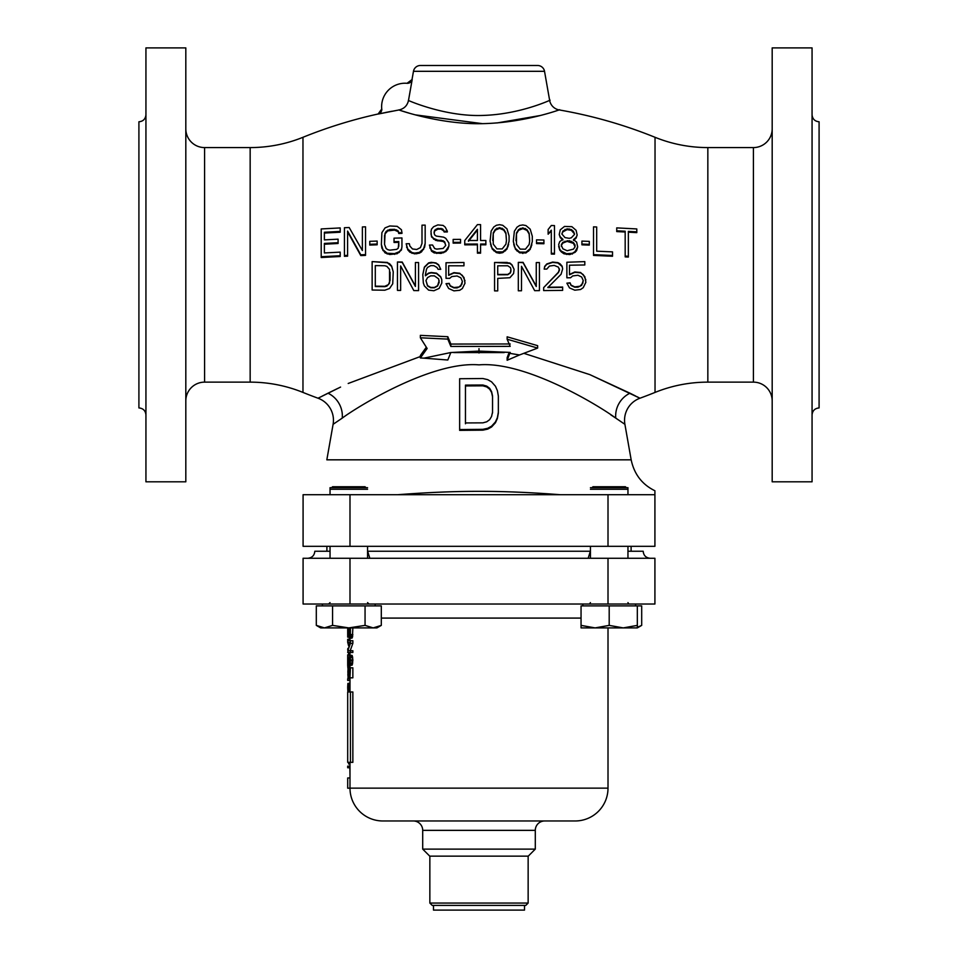 <?xml version="1.0" encoding="UTF-8"?>
<svg xmlns="http://www.w3.org/2000/svg" width="958" height="958" viewBox="0 0 958 958"><rect width="100%" height="100%" fill="white"/><g stroke="black" fill="none" stroke-linecap="round" stroke-linejoin="round"><path stroke-width="1.44" d="M819.09 182.762L819.09 346.952L819.09 182.762M812.061 114.744C812.48 119.02 814.827 121.367 819.09 121.786L819.09 407.928C814.827 408.348 812.48 410.695 812.061 414.97M812.061 405.905L812.061 400.923M812.061 316.236L812.061 328.259M812.061 201.455L812.061 213.478M812.061 128.791L812.061 123.81M812.061 47.9L812.061 481.814L772.184 481.814L772.184 47.9L812.061 47.9M772.184 128.815A18.765 18.765 0 0 1 753.419 147.58L753.419 382.134A18.765 18.765 0 0 1 772.184 400.899M753.419 147.58L707.842 147.58L707.842 382.134L753.419 382.134M707.842 147.58A140.73 140.73 0 0 1 655.033 137.293L655.033 392.421A140.73 140.73 0 0 1 707.842 382.134M558.31 110.218L557.484 110.481M406.168 112.242L400.827 110.577M185.816 128.815A18.765 18.765 0 0 0 204.581 147.58L250.158 147.58A140.73 140.73 0 0 0 302.968 137.293A469.097 469.097 0 0 1 378.075 114.002L398.935 109.966C395.654 108.817 438.824 124.768 482.521 123.654C527.642 122.732 564.573 107.775 559.197 109.93A469.097 469.097 0 0 1 655.033 137.293A469.097 469.097 0 0 0 559.197 109.93L555.556 111.092M655.033 137.293L655.033 392.421A469.097 469.097 0 0 1 639.956 398.217L589.781 374.602L523.906 353.346L589.829 374.626L630.017 393.211A23.459 21.363 -59.7 0 0 615.755 418.107C599.888 406.252 526.05 360.974 479 364.866C431.878 360.938 357.741 406.503 342.245 418.107L333.097 424.322L342.245 418.107A23.459 21.363 59.7 0 0 327.983 393.211L322.391 396.013M319.158 397.642L318.044 398.217A469.097 469.097 0 0 1 302.968 392.421L302.968 137.293L302.968 392.421A140.73 140.73 0 0 0 250.158 382.134L204.581 382.134A18.765 18.765 0 0 0 185.816 400.899M302.968 137.293A469.097 469.097 0 0 1 378.075 114.002A4.694 4.694 70.1 0 0 381.727 108.961L381.739 109.02A23.459 23.459 0 0 1 407.15 83.31L411.449 81.035A4.694 4.694 -167.6 0 1 407.03 83.298L412.203 79.454L408.491 100.47C405.749 99.333 443.758 116.792 482.377 115.451C522.326 114.397 554.347 98.063 549.653 100.41L548.407 100.913M378.111 114.074L379.703 113.379M381.739 109.02L378.075 114.074L398.935 109.966C404.12 108.805 407.306 105.631 408.491 100.47M390.074 272.18L390.074 280.431L388.493 284.574L384.805 286.31L375.296 286.155L375.296 268.324M439.159 280.67L437.578 285.676L434.405 287.448L430.717 287.412L427.543 285.604L425.963 280.574L427.543 285.951L430.717 287.759L434.405 287.783L437.578 286.023L439.159 282.454L438.632 278.874L434.405 275.868L430.717 275.844L427.543 277.604L425.963 280.574M510.925 269.354L510.398 267.557L507.764 265.773L497.729 265.809L497.729 274.79L507.764 274.754L510.398 272.958L510.925 271.15L510.925 269.354L510.398 272.611L507.764 274.419L497.729 274.455L497.729 266.216M477.419 240.494L477.419 229.297L468.45 240.506L477.419 240.494L477.419 230.04L468.45 241.26M492.723 240.53L493.25 233.596L495.358 230.088L499.585 228.363L503.8 230.148L505.92 233.692L506.447 240.614L505.92 232.938L503.8 229.405L499.585 227.609L495.358 229.345L493.25 232.854L493.25 244.086L496.939 248.876L502.22 248.912L505.92 244.17L506.447 240.614M515.943 240.721L516.47 233.8L518.577 230.315L522.805 228.615L527.02 230.435L529.139 233.992L529.666 240.925L529.139 233.237L527.02 229.681L522.805 227.86L518.577 229.561L516.47 233.057L516.47 244.29L520.158 249.104L525.439 249.188L529.139 244.482L529.666 240.925M575.051 246.805L573.459 243.356L567.136 241.38L562.909 243.033L561.328 245.356L562.909 248.817L567.136 250.733L573.459 249.14L575.051 246.805L575.051 245.02L573.459 242.602L569.244 240.686L562.909 242.278L561.328 244.601L561.328 246.386M567.136 229.621L571.351 230.339L574.525 233.956L573.459 231.393L571.351 229.573L567.136 228.854L562.909 231.07L561.855 233.98L562.909 231.836L567.136 229.621L567.136 228.854M510.195 343.97L450.859 344.066L447.805 336.713L420.358 335.36L420.358 337.779L447.805 339.12L450.859 346.461L510.195 346.365L507.141 339.216L537.642 348.077L519.511 354.963L509.8 353.346L510.195 352.412L479 351.083L450.859 352.52L423.927 358.16L420.358 357.945L427.136 348.484L420.358 337.779M537.642 348.077L537.642 345.658L507.141 336.809L507.141 339.216M337.755 388.421L327.983 393.211A23.459 21.363 -120.3 0 1 342.245 418.107M426.322 347.227L420.358 355.526L420.358 357.945M387.439 262.444L372.135 261.594L387.439 262.791L391.654 266.444L393.247 271.868L391.654 266.108L389.547 263.666L387.439 262.791M415.413 286.095L402.216 262.037L397.462 261.977L402.216 262.384L415.413 286.442L415.413 262.528L418.574 262.552L415.413 262.528M400.636 290.082L400.636 265.965L413.82 290.585L418.574 290.621L418.574 262.552M441.794 279.748L440.74 276.754L436.513 273.15L431.244 272.515L428.597 273.09L425.436 275.461L425.436 274.599L425.436 275.796L428.597 273.437L431.244 272.85L436.513 273.485L440.74 277.101L441.794 279.748M440.74 269.33L438.632 264.767L435.986 262.947L431.244 262.312L428.597 262.899L424.382 267.066L422.801 274.575L424.382 267.414L428.597 263.246L433.351 262.672L435.986 263.294L438.632 265.115L440.74 269.33L438.105 269.306L437.04 267.498L433.878 265.677L430.717 265.653L427.543 267.438L426.49 269.222L425.436 274.599M463.959 262.48L446.021 262.755L463.959 262.48M461.852 284.346L462.379 281.365L460.798 286.131L457.098 287.903L453.936 287.891L450.236 286.095L449.182 283.7L446.021 283.688L448.655 288.466L453.936 290.861L459.732 290.286L462.379 288.514L465.013 283.161L463.959 277.449L459.732 273.258L453.936 272.635L448.655 275.006L448.655 266.252M461.852 284.011L459.205 286.969L453.936 287.544L450.236 285.747L449.182 283.364L446.021 283.688M497.729 290.537L497.729 279.149M507.237 262.432L494.567 262.48L509.872 263.366L511.979 265.15L514.099 269.342L511.979 264.815L509.872 263.019L507.237 262.779M536.264 286.155L523.068 262.348L518.314 262.372L523.068 262.684L536.264 286.502L536.264 262.588L539.426 262.552L536.264 262.588M521.487 290.43L521.487 266.3L534.672 290.669L539.426 290.621L539.426 262.552M559.484 268.935L558.418 272.204L543.653 287.616L558.418 272.539L559.484 270.132L558.418 267.15L554.203 265.402L549.449 266.061L546.814 269.078L544.18 269.114L544.707 266.707L546.814 264.288L552.622 262.42L557.891 262.959L562.118 266.504L562.645 268.899L562.118 266.156L560.011 263.785L557.891 262.612L552.622 262.073L546.814 263.941L544.707 266.36L544.18 269.114M543.653 287.616L543.653 290.585L562.645 290.37L562.645 287.053L547.868 287.232M584.811 261.618L566.873 262.241L584.811 261.618M582.704 283.532L583.23 280.55L581.65 285.34L577.949 287.184L574.788 287.232L571.088 285.496L570.034 283.137L566.873 283.173L569.507 287.903L574.788 290.19L580.584 289.508L583.23 287.687L585.865 282.287L584.811 276.599L580.584 272.479L574.788 271.976L569.507 274.443L569.507 265.689M582.704 283.185L580.057 286.202L574.788 286.885L571.088 285.149L570.034 282.79L566.873 283.173M321.205 256.72L321.205 257.522L340.21 256.505L340.21 255.726L321.205 256.72L321.205 228.938L340.21 227.932L340.21 231.429L324.379 232.255L324.379 239.883L324.379 233.045L340.21 232.219L340.21 231.429M324.379 244.218L338.09 243.488L338.09 242.709L324.379 243.428L324.379 252.948L324.379 244.218M344.425 255.523L344.425 256.301L347.598 256.157L347.598 255.379L344.425 255.523L344.425 227.729L349.179 227.513L362.375 250.541L362.375 227.717M347.598 231.86L360.783 255.57L365.537 255.379L365.537 254.612L360.783 254.804L347.598 231.082L347.598 255.379M369.764 244.302L369.764 245.068L377.153 244.793L377.153 244.027L369.764 244.302L369.764 241.332L377.153 241.069L377.153 244.027M381.368 244.482L381.895 248.194L385.068 252.876L389.81 254.517L397.199 253.702L401.426 250.002L401.953 246.841L401.426 249.236L399.306 251.691L394.564 253.619L387.176 253.247L382.949 249.787L381.368 244.482L381.895 232.65L385.068 227.872L389.81 225.968L397.199 226.339L401.426 229.728L401.953 232.65L398.779 232.734L398.253 230.986L394.564 229.333L389.81 229.477L386.122 231.345L384.541 235.512L384.541 244.374L385.068 233.896L387.703 230.89L394.564 230.088L398.253 231.74L398.779 233.489L401.953 233.405L401.953 232.65M384.541 244.374L386.122 248.493L387.703 249.631L389.81 250.17L396.672 249.367L398.253 248.134L398.779 242.338L394.037 242.47L394.037 238.159L401.953 237.943L401.953 246.841M421.999 243.416L421.999 225.166L425.172 225.106L425.172 243.356L423.592 248.745L419.364 252.409L414.622 253.116L411.976 252.565L407.761 249.08L406.168 243.763L409.341 243.679L409.868 246.05L412.503 248.972L416.73 249.475L420.418 247.607L421.999 243.416L421.999 225.92M406.168 243.763L407.761 249.834L409.868 252.182L414.622 253.87L419.364 253.163L421.472 251.93L424.645 247.092L425.172 243.356M443.638 230.842L444.165 232.004L447.338 231.968L447.338 231.225L444.165 231.261L442.584 228.938L437.842 228.411L434.669 230.219L434.142 231.98L434.142 233.153L434.669 230.962L437.842 229.166L441.003 229.118L443.638 230.842L443.638 230.1M429.388 245.056L431.507 251.152L434.142 252.9L441.003 253.403L445.757 251.547L447.865 249.14L448.919 245.99L445.757 250.804L443.638 252.026L436.776 252.708L431.507 250.397L429.388 245.056L432.561 245.008L434.669 248.553L436.776 249.116L443.111 248.445L445.757 245.428L444.692 242.625L443.111 241.452L435.722 240.374L431.507 236.889L430.98 231.441L431.507 229.094L433.615 226.723L437.842 224.902L443.111 225.417L445.231 227.154L447.338 231.225M453.146 242.386L453.146 243.128L460.535 243.069L460.535 242.326L453.146 242.386L453.146 239.416L460.535 239.368L460.535 242.326M480.581 240.494L480.581 224.627L477.419 224.627L464.75 240.53L464.75 244.086L477.419 244.051L477.419 252.409L480.581 252.409L480.581 244.051L485.862 244.062L485.862 240.506L480.581 240.494L480.581 225.369M480.581 244.805L485.862 244.805L485.862 244.062M477.419 252.409L477.419 253.163L480.581 253.163L480.581 252.409M464.75 244.086L464.75 244.829L477.419 244.805M490.077 241.105L492.196 248.996L496.412 252.613L499.585 253.235L502.746 252.649L506.974 249.104L509.081 241.236L506.974 248.35L502.746 251.906L496.412 251.858L492.196 248.254L491.143 245.859L490.077 241.105L491.143 231.082L493.777 226.998L496.412 225.262L499.585 224.687L502.746 225.298L506.974 228.842L509.081 235.919L509.081 241.236M513.308 241.284L515.416 249.2L519.631 252.84L525.966 252.936L530.193 249.415L532.301 241.56L530.193 248.661L525.966 252.182L519.631 252.086L515.416 248.445L514.362 246.05L513.308 241.284L514.362 231.273L516.997 227.202L519.631 225.477L522.805 224.95L525.966 225.573L530.193 229.154L532.301 236.243L532.301 241.56M536.528 242.829L536.528 243.583L543.916 243.739L543.916 242.985L536.528 242.829L536.528 239.859L543.916 240.015L543.916 242.985M551.305 253.295L551.305 254.05L554.466 254.133L554.466 253.379L551.305 253.295L551.305 230.183L548.132 234.219L548.132 229.513L551.305 225.501L554.466 225.585L554.466 253.379M548.132 234.219L551.305 230.938M559.221 234.494L560.274 229.824L564.49 226.447L571.878 226.675L576.105 230.315L577.159 235.045L576.105 237.356L573.459 239.632L576.632 242.111L577.686 246.901L575.051 251.583L572.405 253.295L566.609 253.714L561.328 251.164L559.747 249.331L558.694 244.529L559.747 241.596L562.909 239.32L560.274 236.877L559.221 234.494L560.274 237.632L562.909 240.075M573.459 240.398L576.105 238.123L577.159 235.045M558.694 246.314L559.747 250.086L561.328 251.918L563.963 253.798L569.77 254.577L575.051 252.349L576.632 250.601L577.686 246.901M581.913 244.062L581.913 244.829L589.302 245.104L589.302 244.338L581.913 244.062L581.913 241.105L589.302 241.38L589.302 244.338M596.69 251.188L596.69 226.986L593.517 226.866L593.517 254.648L612.521 255.475L612.521 251.87L596.69 251.188L596.69 227.764M593.517 254.648L593.517 255.415L612.521 256.253L612.521 255.475M628.352 232.171L636.795 232.638L636.795 231.848L628.352 231.381L628.352 256.265L625.179 256.097L625.179 231.225L616.736 230.794L616.736 227.884L636.795 228.938L636.795 231.848M625.179 256.097L625.179 256.888L628.352 257.055L628.352 256.265M616.736 230.794L616.736 231.585L625.179 232.004M384.805 265.749L375.296 265.606L375.296 286.514L384.805 286.658L386.912 286.095L389.547 283.161L389.547 269.414L386.912 266.384L384.805 265.749M393.247 271.868L392.72 283.796L389.547 288.502L384.805 290.214L372.135 290.023L372.135 261.953M400.636 265.965L400.636 290.43L397.462 290.394L397.462 262.324M441.794 280.095L441.794 283.065L439.159 288.406L433.878 290.753L428.597 290.118L424.382 285.927L423.328 282.933L422.801 274.575M462.379 281.365L460.798 277.784L457.098 275.976L451.817 276.563L449.709 278.347L446.021 278.323L446.021 262.755M463.959 262.815L463.959 265.821L448.655 265.773L448.655 275.353L453.936 272.982L459.732 273.593L462.379 275.401L465.013 280.778M514.099 269.342L513.572 273.533L509.872 277.736L497.729 278.383L497.729 290.885L494.567 290.885L494.567 262.815M521.487 266.3L521.487 290.765L518.314 290.789L518.314 262.72M562.645 268.899L561.065 274.299L547.868 287.568L562.645 287.4M583.23 280.55L581.65 276.994L577.949 275.257L572.668 275.94L570.561 277.76L566.873 277.808L566.873 262.241M584.811 261.965L584.811 264.971L569.507 265.21L569.507 274.79L574.788 272.323L580.584 272.826L583.23 274.575L585.865 279.904M338.09 242.709L338.09 239.165L324.379 239.883M340.21 255.726L340.21 252.134L324.379 252.948M365.537 254.612L365.537 226.818L362.375 226.95L362.375 250.541M398.779 246.326L398.779 241.584L394.037 241.715M445.757 245.428L444.692 241.871L443.111 240.709L437.842 240.183L433.615 238.47L431.507 236.147L430.98 233.8M448.919 245.99L448.919 243.021L445.757 238.314L443.638 237.153L436.249 236.075L434.669 234.914L434.142 233.153M561.855 233.98L565.016 237.608L569.244 238.326L571.351 237.8L574.525 234.363M360.783 254.804L360.783 255.57M385.068 233.141L385.068 233.896M386.122 231.345L386.122 232.111M387.703 230.124L387.703 230.89M389.81 229.477L389.81 230.231M394.564 229.333L394.564 230.088M396.672 229.86L396.672 230.615M398.253 230.986L398.253 231.74M398.779 232.734L398.779 233.489M381.895 247.439L381.895 248.194M382.949 249.787L382.949 250.553M385.068 252.11L385.068 252.876M387.176 253.247L387.176 254.002M389.81 253.762L389.81 254.517M394.564 253.619L394.564 254.385M397.199 252.948L397.199 253.702M399.306 251.691L399.306 252.445M401.426 249.236L401.426 250.002M406.695 246.721L406.695 247.475M407.761 249.08L407.761 249.834M409.868 251.427L409.868 252.182M411.976 252.565L411.976 253.331M414.622 253.116L414.622 253.87M416.73 253.068L416.73 253.822M419.364 252.409L419.364 253.163M421.472 251.176L421.472 251.93M423.592 248.745L423.592 249.487M424.645 246.338L424.645 247.092M444.165 231.261L444.165 232.004M431.507 236.147L431.507 236.889M433.615 238.47L433.615 239.225M435.722 239.62L435.722 240.374M437.842 240.183L437.842 240.937M441.003 240.147L441.003 240.889M443.111 240.709L443.111 241.452M444.692 241.871L444.692 242.625M429.926 247.439L429.926 248.182M431.507 250.397L431.507 251.152M434.142 252.146L434.142 252.9M436.776 252.708L436.776 253.463M441.003 252.649L441.003 253.403M443.638 252.026L443.638 252.768M445.757 250.804L445.757 251.547M447.865 248.385L447.865 249.14M434.669 230.219L434.669 230.962M436.249 229.022L436.249 229.764M437.842 228.411L437.842 229.166M441.003 228.375L441.003 229.118M442.584 228.938L442.584 229.681M490.616 244.074L490.616 244.817M491.143 245.859L491.143 246.613M492.196 248.254L492.196 248.996M493.777 250.05L493.777 250.804M496.412 251.858L496.412 252.613M499.585 252.481L499.585 253.235M502.746 251.906L502.746 252.649M505.381 250.134L505.381 250.876M506.974 248.35L506.974 249.104M508.027 245.978L508.027 246.733M508.554 244.206L508.554 244.949M493.25 232.854L493.25 233.596M495.358 229.345L495.358 230.088M496.939 228.184L496.939 228.926M499.585 227.609L499.585 228.363M502.22 228.22L502.22 228.962M503.8 229.405L503.8 230.148M505.92 232.938L505.92 233.692M513.835 244.254L513.835 245.008M514.362 246.05L514.362 246.793M515.416 248.445L515.416 249.2M516.997 250.254L516.997 251.008M519.631 252.086L519.631 252.84M522.805 252.732L522.805 253.487M525.966 252.182L525.966 252.936M528.612 250.433L528.612 251.176M530.193 248.661L530.193 249.415M531.247 246.302L531.247 247.044M531.774 244.518L531.774 245.272M516.47 233.057L516.47 233.8M518.577 229.561L518.577 230.315M520.158 228.411L520.158 229.166M522.805 227.86L522.805 228.615M525.439 228.495L525.439 229.237M527.02 229.681L527.02 230.435M529.139 233.237L529.139 233.992M559.747 249.331L559.747 250.086M561.328 251.164L561.328 251.918M563.963 253.032L563.963 253.798M566.609 253.714L566.609 254.469M569.77 253.81L569.77 254.577M572.405 253.295L572.405 254.05M575.051 251.583L575.051 252.349M576.632 249.846L576.632 250.601M574.525 239.081L574.525 239.835M576.105 237.356L576.105 238.123M560.274 236.877L560.274 237.632M561.855 238.698L561.855 239.452M562.909 242.278L562.909 243.033M565.016 241.153L565.016 241.907M567.136 240.626L567.136 241.38M569.244 240.686L569.244 241.44M571.351 241.344L571.351 242.099M573.459 242.602L573.459 243.356M571.351 229.573L571.351 230.339M569.244 228.926L569.244 229.681M573.459 231.393L573.459 232.159M562.909 231.07L562.909 231.836M565.016 229.381L565.016 230.136M450.643 352.999L447.805 360.016L423.927 358.16M504.183 352.604L453.817 352.604M519.511 354.963L507.141 360.268L509.8 353.346M507.141 360.268L507.141 357.705L509.153 352.448M450.859 346.461L450.859 344.066M447.805 339.12L447.805 336.713M610.725 414.778L615.563 417.975L610.725 414.79M624.903 424.322L615.755 418.107L624.903 424.322L631.166 459.828L326.834 459.828L631.166 459.828L624.903 424.322A23.459 23.459 131 0 1 639.956 398.217L638.77 397.606M459.648 429.543L459.648 430.37L482.868 430.154L487.706 429.112L491.574 426.993L495.454 422.741L497.382 418.454L498.352 413.066L498.352 396.037L497.382 390.613L495.454 386.242L491.574 381.847L487.706 379.643L482.868 378.518L459.648 378.733L459.648 429.543L482.868 429.34L487.706 428.298L491.574 426.178L495.454 421.915L497.382 417.628L498.352 412.251M465.456 385.116L482.868 385.008L486.736 386.122L489.646 388.313L491.574 391.582L492.544 395.917L492.544 412.132L491.574 416.443L489.646 419.664L486.736 421.795L482.868 422.849L465.456 422.945L465.456 385.116L465.456 423.771M492.544 412.958L492.544 396.744L491.574 392.397L489.646 389.128L486.736 386.936L482.868 385.823L465.456 385.93M602.869 486.736L594.044 486.736L602.869 486.736M349.993 546.311L654.913 546.311L654.913 494.711L349.993 494.711L349.993 546.311L303.087 546.311L303.087 494.711L349.993 494.711M363.956 486.736L355.131 486.736L363.956 486.736M631.166 459.828C634.196 474.186 642.1 484.497 654.913 490.759L654.913 491.023M654.913 491.825L654.913 494.184M497.382 417.628L497.382 418.454M495.454 421.915L495.454 422.741M491.574 426.178L491.574 426.993M487.706 428.298L487.706 429.112M482.868 429.34L482.868 430.154M482.868 385.008L482.868 385.823M486.736 386.122L486.736 386.936M489.646 388.313L489.646 389.128M491.574 391.582L491.574 392.397M492.544 395.917L492.544 396.744M138.91 182.762L138.91 346.952L138.91 182.762M145.939 414.97C145.52 410.695 143.185 408.348 138.91 407.928L138.91 121.786C143.173 121.367 145.52 119.02 145.939 114.744M145.939 328.259L145.939 316.236M145.939 400.923L145.939 405.905M145.939 123.81L145.939 128.791M145.939 213.478L145.939 201.455M145.939 47.9L145.939 481.814L185.816 481.814L185.816 47.9L145.939 47.9M412.203 79.454L412.036 79.442A4.694 4.694 -167.6 0 1 411.473 80.999M409.353 82.975L410.359 82.412M413.473 71.311L544.527 71.311A7.041 7.041 0 0 0 537.594 65.491L420.406 65.491A7.041 7.041 0 0 0 413.473 71.311L412.036 79.442M544.527 71.311L549.653 100.41A11.724 11.724 55.1 0 0 559.197 109.93C564.573 107.775 527.642 122.732 482.521 123.654C438.824 124.768 395.654 108.817 398.935 109.966M409.725 93.441L410.97 86.436M590.427 489.275L627.957 489.275L627.957 494.711L627.957 487.682L590.427 487.682M367.573 487.682L330.043 487.682L330.043 494.711L330.043 489.275L367.573 489.275M391.906 111.248L385.607 112.481M540.013 115.559L497.022 122.959M482.473 123.654L415.425 114.876M409.066 113.104L406 112.194M655.033 392.421A469.097 469.097 0 0 1 639.956 398.217L636.531 396.48M629.681 393.043L634.903 395.654M302.968 392.421A469.097 469.097 0 0 0 318.044 398.217L340.569 387.068M420.358 356.532L348.197 383.475M635.609 396.013L630.017 393.211A23.459 21.363 -59.7 0 0 615.755 418.107M560.202 494.711C501.836 490.209 456.176 490.209 397.798 494.711M631.106 546.311L631.106 551.245M326.894 546.311L326.894 551.245L330.043 551.245L314.811 551.245C314.404 555.52 312.057 557.855 307.781 558.274M588.152 558.274L590.367 551.245L367.632 551.245L590.427 551.245M367.573 551.245L367.704 552.131M627.957 551.245L643.189 551.245C643.596 555.52 645.943 557.855 650.219 558.274M349.993 604.019L303.087 604.019L303.087 558.274L349.993 558.274L349.993 604.019L654.913 604.019L654.913 558.274L349.993 558.274M348.628 637.142L347.694 637.142L347.694 629.238L348.401 629.238L348.461 636.004L349.419 638.363L350.353 636.004L350.448 627.897M347.694 629.238L347.694 627.897M349.179 636.591L348.76 629.238L349.957 629.238L349.419 636.591M350.448 640.722L350.448 643.369L347.838 650.733L350.448 650.733L350.448 652.494L347.694 652.494L349.862 642.483L347.694 642.483L347.694 640.722L352.855 640.722L352.855 643.369L350.185 650.733M347.79 665.451L349.263 665.451L347.79 657.212L347.694 665.451L347.694 654.853L349.263 663.69L349.957 660.745L349.419 655.14L350.448 659.858L352.855 659.858L352.149 655.44L349.419 655.14M349.263 665.451L350.448 659.858M348.077 676.935L347.994 667.81L348.161 676.935M348.461 677.821L349.957 677.821L349.957 669.283L348.688 669.283L348.892 675.462L348.029 678.408L347.994 667.81M349.957 677.821L350.448 667.81L352.855 667.81L352.855 677.821L350.448 677.821M348.401 667.81L350.448 667.81M350.448 762.34L347.694 762.34L347.694 691.975L352.855 691.975L352.855 762.34L350.448 762.34L350.448 691.975M349.682 638.064L352.065 638.064L352.436 637.19L352.855 627.897M349.419 638.363L352.065 638.064M350.053 637.19L352.436 637.19M350.353 636.004L352.748 636.004M350.448 634.531L352.855 634.531M608.007 627.897L608.007 788.135A32.835 32.835 0 0 1 575.159 820.97L382.841 820.97A32.835 32.835 0 0 1 349.993 788.135L349.993 762.34M349.993 691.975L349.993 678.408M349.993 667.81L349.993 665.451M349.993 654.853L349.993 652.494M349.993 640.722L349.993 638.363M350.448 652.494L352.855 652.494L352.855 650.733L350.448 650.733M347.79 654.853L350.161 655.14M349.419 665.451L352.149 665.151L352.855 659.858M348.197 678.408L350.82 677.821M347.694 649.847L347.862 648.434M348.532 645.644L347.778 642.483M347.694 640.722L347.694 639.297L349.993 639.297M348.628 654.853L348.628 652.494M347.994 668.588L347.694 664.828M349.993 680.42L347.694 680.42L347.694 678.803L349.993 678.803M349.586 678.001L349.035 678.803M349.993 691.7L347.958 691.7L347.694 688.203L347.694 686.862L349.993 686.862M349.993 683.365L347.958 683.365L347.694 686.862M349.263 683.365L349.993 682.563M348.76 691.975L348.508 690.898M349.993 763.993L348.628 763.993L348.628 762.34M349.993 775.824L349.862 767.753M349.993 767.753L347.694 767.753L347.694 766.149L349.993 766.149M349.993 788.171L347.694 788.183L347.694 777.968L349.993 777.968M535.294 830.358L422.706 830.358L422.706 849.123L535.294 849.123L535.294 830.358A9.376 9.376 0 0 1 544.671 820.97M422.706 830.358A9.376 9.376 0 0 0 413.329 820.97M422.706 849.111L429.747 856.153L528.253 856.153L535.294 849.111M528.145 856.153L429.855 856.153L528.145 856.153L528.145 903.059L525.798 905.406L432.202 905.406L429.855 903.059L429.855 856.153M429.855 903.059L528.145 903.059M524.505 905.406L524.505 910.1L433.495 910.1L433.495 905.406M347.754 667.247L349.993 667.247M347.718 666.169L349.993 666.169M349.335 678.527L349.993 678.527M347.874 691.437L349.993 691.437M347.766 690.622L349.993 690.622M347.718 689.556L349.993 689.556M347.694 688.203L349.993 688.203M347.718 685.784L349.993 685.784M347.754 684.719L349.993 684.719M347.838 683.641L349.993 683.641M348.76 629.238L349.957 629.238M348.76 634.831L349.957 634.831M348.963 636.304L349.682 636.304M348.82 635.717L349.862 635.717M350.448 643.369L352.855 643.369M349.766 665.151L352.149 665.151M350.149 663.978L352.544 663.978M350.353 662.804L352.748 662.804M350.448 661.032L352.855 661.032M350.353 657.799L352.748 657.799M350.149 656.613L352.544 656.613M349.766 655.44L352.149 655.44M348.963 663.092L349.682 663.092M347.814 675.162L348.568 675.162M347.79 673.989L348.628 673.989M347.79 672.229L348.628 672.229M347.814 671.043L348.568 671.043M348.688 676.935L349.957 676.935M348.892 675.462L349.957 675.462M348.963 673.989L349.957 673.989M348.963 672.229L349.957 672.229M348.892 670.756L349.957 670.756M348.688 669.283L349.957 669.283M369.117 555.975L368.65 554.957M369.848 558.274L367.632 551.245M433.375 905.406L524.625 905.406M365.034 486.736L332.582 486.736L365.034 486.736L365.968 487.682M381.308 625.382L373.177 627.897L376.949 627.897L381.308 625.382L381.308 605.887L316.308 605.887L316.308 625.382L324.427 627.897L320.667 627.897L316.308 625.382M332.558 605.887L332.558 625.382L324.427 627.897L348.808 627.897L332.558 625.382M365.058 605.887L365.058 625.382L348.808 627.897L373.177 627.897L365.058 625.382M592.032 487.682L592.966 486.736L625.418 486.736L626.352 487.682M627.957 558.274L627.957 546.311M590.427 546.311L590.427 558.274M635.573 605.887L635.573 604.019M582.823 605.887L582.823 604.019M637.333 605.887L637.333 627.897L641.692 625.382L641.692 605.887L581.051 605.887L581.051 627.897L595.122 627.897L581.051 625.382M609.192 605.887L609.192 625.382L595.122 627.897L623.263 627.897L609.192 625.382M637.333 625.382L623.263 627.897L637.333 627.897M592.966 486.736L625.418 486.736M641.692 625.382L637.333 627.322M479 351.083L479 353.011M479 350.604L479 348.652M318.044 398.217A23.459 23.459 50.4 0 1 333.097 424.322L326.834 459.828L333.097 424.322M608.007 494.711L608.007 546.311M250.158 147.58L250.158 382.134M204.581 147.58L204.581 382.134M581.051 618.09L381.308 618.09M608.007 788.135L349.993 788.135M608.007 558.274L608.007 604.019M381.739 108.984L381.727 108.972C382.194 109.99 381.332 111.535 379.117 113.643C381.176 111.93 382.05 110.374 381.727 108.972L381.739 108.984M332.582 486.736L331.648 487.682M330.043 558.274L330.043 546.311M330.043 602.606L328.642 604.019M367.573 602.606L368.974 604.019M367.573 558.274L367.573 546.311M375.177 604.019L375.177 605.887M322.427 604.019L322.427 605.887M627.957 602.606L628.688 603.839M590.427 602.606L589.673 603.851"/></g></svg>
